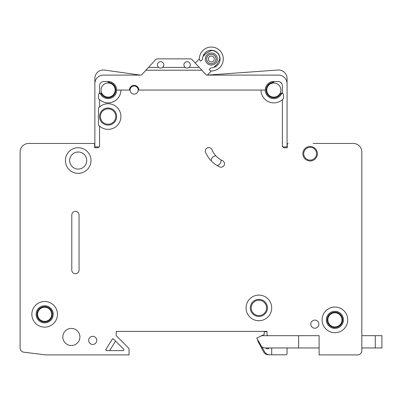 <?xml version="1.0" encoding="UTF-8"?>
<svg xmlns="http://www.w3.org/2000/svg" width="402" height="402" viewBox="0 0 402 402"><rect width="100%" height="100%" fill="white"/><g stroke="black" fill="none" stroke-linecap="round" stroke-linejoin="round"><path stroke-width="0.6" d="M120.907 90.063L116.635 90.063A8.542 8.542 0 0 1 100.666 94.279A1.281 1.281 0 0 0 98.485 94.204L98.485 98.54A12.814 12.814 0 0 0 120.907 90.063L130.092 90.063A4.06 4.06 0 0 0 134.152 94.118A4.06 4.06 0 0 0 138.208 90.063L261.014 90.063A12.814 12.814 0 0 0 283.44 98.54L283.44 94.204A1.281 1.281 0 0 0 281.259 94.279L280.516 93.857A2.136 2.136 0 0 1 282.375 92.777M116.208 335.675L116.208 331.404L116.208 335.675L129.027 348.489L129.027 354.901L45.727 354.901L23.849 352.212A4.271 4.271 0 0 1 20.1 347.971L20.1 152.001A8.542 8.542 0 0 1 28.642 143.459L93.787 143.459A0.854 0.854 0 0 1 94.641 144.313L94.641 147.73L98.485 147.73L98.485 146.876M266.993 331.404L266.993 331.725L266.993 331.404L116.208 331.404L266.993 331.404L266.993 334.394A1.281 1.281 0 0 0 268.275 335.675L319.108 335.675L319.108 354.901L357.554 354.901A4.271 4.271 0 0 0 361.825 350.624L361.825 152.001A8.542 8.542 0 0 0 353.283 143.459L313.118 143.459M287.284 144.313L287.284 147.73L283.44 147.73L287.284 147.73L287.284 144.313A0.854 0.854 0 0 1 288.139 143.459M283.44 147.73L283.44 146.876M88.656 340.373A4.06 4.06 0 0 0 92.716 344.434A4.06 4.06 0 0 0 96.776 340.373A4.06 4.06 0 0 0 92.716 336.318A4.06 4.06 0 0 0 88.656 340.373M62.818 336.956A8.542 8.542 0 0 0 71.36 345.499A8.542 8.542 0 0 0 79.903 336.956A8.542 8.542 0 0 0 71.36 328.414A8.542 8.542 0 0 0 62.818 336.956M211.884 149.665A21.356 21.356 0 0 0 222.517 160.679A3.417 3.417 0 0 1 224.487 163.775A3.417 3.417 0 0 1 219.628 166.87A28.19 28.19 0 0 1 205.593 152.338A3.417 3.417 0 0 1 208.055 147.655A3.417 3.417 0 0 1 211.884 149.665M310.781 324.143A4.06 4.06 0 0 0 314.836 328.203A4.06 4.06 0 0 0 318.897 324.143A4.06 4.06 0 0 0 314.836 320.087A4.06 4.06 0 0 0 310.781 324.143M112.339 339.082L105.922 349.318A0.854 0.854 0 0 0 106.646 350.624L123.057 350.624A0.854 0.854 0 0 0 123.66 349.167L113.429 338.961M112.233 339.218A0.854 0.854 0 0 1 113.56 339.067M79.048 270.109L79.048 215.005A3.633 3.633 0 0 0 75.415 211.377A3.633 3.633 0 0 0 71.787 215.005L71.787 270.109A3.633 3.633 0 0 0 75.415 273.737A3.633 3.633 0 0 0 79.048 270.109M302.877 153.71A7.261 7.261 0 0 0 310.138 160.971A7.261 7.261 0 0 0 317.399 153.71A7.261 7.261 0 0 0 310.138 146.449A7.261 7.261 0 0 0 302.877 153.71M316.545 153.71A6.407 6.407 0 0 0 310.138 147.303A6.407 6.407 0 0 0 303.731 153.71A6.407 6.407 0 0 0 310.138 160.117A6.407 6.407 0 0 0 316.545 153.71M246.064 307.912A12.814 12.814 0 0 0 258.878 320.726A12.814 12.814 0 0 0 271.692 307.912A12.814 12.814 0 0 0 258.878 295.098A12.814 12.814 0 0 0 246.064 307.912M250.335 307.912A8.542 8.542 0 0 0 258.878 316.454A8.542 8.542 0 0 0 267.42 307.912A8.542 8.542 0 0 0 258.878 299.369A8.542 8.542 0 0 0 250.335 307.912M271.692 347.956L271.692 354.79L285.792 354.79A1.281 1.281 0 0 0 287.073 353.509L287.073 347.956M101.048 90.063A7.05 7.05 0 0 0 108.093 97.108A7.05 7.05 0 0 0 115.143 90.063A7.05 7.05 0 0 0 108.093 83.013A7.05 7.05 0 0 0 101.048 90.063M271.692 354.79L269.566 354.79A5.553 5.553 0 0 1 264.757 352.016L256.742 338.132L261.124 335.997L261.124 335.675L267.918 335.675L261.777 335.675L264.22 334.489L264.22 331.725L266.993 331.725M319.108 335.675L298.606 335.675L298.606 347.956L264.883 347.956A4.271 4.271 0 0 1 261.184 345.82M265.712 347.956A2.136 2.136 0 0 0 269.129 347.956M269.566 354.79L268.456 354.79A5.553 5.553 0 0 1 263.551 351.845L257.838 341.097A0.854 0.854 0 0 1 257.918 340.167M361.825 350.624L361.825 347.956L381.9 347.956L381.9 335.675L361.825 335.675L361.825 316.027M319.108 347.956L298.606 347.956M138.208 90.063A4.06 4.06 0 0 0 134.152 86.003A4.06 4.06 0 0 0 130.092 90.063M129.454 90.063A4.698 4.698 0 0 1 134.152 85.365A4.698 4.698 0 0 1 138.851 90.063M261.014 90.063L265.285 90.063A8.542 8.542 0 0 0 281.259 94.279M266.782 90.063A7.05 7.05 0 0 0 273.832 97.108A7.05 7.05 0 0 0 280.877 90.063A7.05 7.05 0 0 0 273.832 83.013A7.05 7.05 0 0 0 266.782 90.063M162.554 67.425C161.272 68.27 159.991 68.27 158.71 67.425A3.206 3.206 0 0 1 160.634 61.657A3.206 3.206 0 0 1 162.554 67.425L185.196 67.425A3.206 3.206 0 0 1 187.116 61.657A3.206 3.206 0 0 1 189.04 67.425L199.256 67.425L192.025 59.571A2.136 2.136 0 0 0 190.453 58.878L157.298 58.878A2.136 2.136 0 0 0 155.73 59.571L145.936 70.199L201.814 70.199L205.658 74.375A2.136 2.136 0 0 0 207.196 75.114L278.531 75.114A8.542 8.542 0 0 1 287.073 83.656L287.073 146.876L282.375 146.876L282.375 99.616M31.848 314.319A12.814 12.814 0 0 0 44.662 327.133A12.814 12.814 0 0 0 57.476 314.319A12.814 12.814 0 0 0 44.662 301.505A12.814 12.814 0 0 0 31.848 314.319M99.55 126.097L99.55 146.876L94.852 146.876L94.852 78.531A8.542 8.542 0 0 1 104.59 70.069L140.343 75.114L104.59 70.069M265.285 90.063A8.542 8.542 0 0 1 273.832 81.521L278.104 81.521A4.271 4.271 0 0 1 281.968 83.973A6.407 6.407 0 0 1 282.375 86.219L282.375 93.631M65.38 160.544A12.814 12.814 0 0 0 78.194 173.357A12.814 12.814 0 0 0 91.008 160.544A12.814 12.814 0 0 0 78.194 147.73A12.814 12.814 0 0 0 65.38 160.544M277.913 70.008L207.407 75.114L277.913 70.008A8.542 8.542 0 0 1 287.073 78.531L287.073 146.876M314.645 149.157L315.263 149.866L314.645 149.157M322.097 319.871A12.814 12.814 0 0 0 334.911 332.685A12.814 12.814 0 0 0 347.73 319.871A12.814 12.814 0 0 0 334.911 307.058A12.814 12.814 0 0 0 322.097 319.871M99.55 86.219A6.407 6.407 0 0 1 99.957 83.973A6.407 6.407 0 0 0 99.55 86.219L99.55 93.631M94.641 144.313L94.641 147.73L98.485 147.73M327.866 319.871A7.05 7.05 0 0 0 334.911 326.921A7.05 7.05 0 0 0 341.961 319.871A7.05 7.05 0 0 0 334.911 312.821A7.05 7.05 0 0 0 327.866 319.871M326.369 319.871A8.542 8.542 0 0 0 334.911 328.414A8.542 8.542 0 0 0 343.454 319.871A8.542 8.542 0 0 0 334.911 311.329A8.542 8.542 0 0 0 326.369 319.871M281.968 83.973A6.407 6.407 0 0 1 282.375 86.219M94.852 78.531L94.852 83.656A8.542 8.542 0 0 1 103.394 75.114L140.559 75.114A2.136 2.136 0 0 0 142.092 74.375L142.047 74.425A2.136 2.136 0 0 1 140.474 75.114A2.136 2.136 0 0 0 142.047 74.425M99.55 99.616L99.55 106.992M99.957 83.973A4.271 4.271 0 0 1 103.822 81.521L108.093 81.521A8.542 8.542 0 0 1 116.635 90.063M145.936 70.199L142.092 74.375M205.306 59.019A6.025 6.025 0 0 0 216.773 61.596A6.025 6.025 0 0 0 211.331 52.994A6.025 6.025 0 0 0 205.306 59.019M207.342 75.114L211.025 71.4L209.216 69.586L210.779 68.023A0.854 0.854 0 0 1 211.377 67.772A8.759 8.759 0 0 0 212.849 50.391A8.759 8.759 0 0 0 202.573 58.968A0.854 0.854 0 0 1 202.322 59.566L200.759 61.129L198.945 59.32L195.221 63.044L192.025 59.571M210.04 51.129L206.12 53.391L210.04 51.129A4.271 4.271 0 0 1 213.02 50.642A8.542 8.542 0 0 1 219.703 57.325A4.271 4.271 0 0 1 219.216 60.305L216.954 64.225A0.854 0.854 0 0 1 216.819 64.4L214.301 67.255M206.12 53.391A0.854 0.854 0 0 0 205.945 53.526L203.09 56.044M206.588 59.019A4.744 4.744 0 0 0 211.608 63.747A4.744 4.744 0 0 0 216.07 59.019A4.744 4.744 0 0 0 211.331 54.275A4.744 4.744 0 0 0 206.588 59.019M211.452 70.978A11.959 11.959 0 0 0 223.246 60.059A11.959 11.959 0 0 1 211.452 70.978L211.025 71.4M223.246 60.059A11.959 11.959 0 0 0 212.372 47.099A11.959 11.959 0 0 0 199.372 58.893L198.945 59.32M148.494 67.425L158.71 67.425M201.814 70.199L199.256 67.425M189.04 67.425C187.759 68.27 186.478 68.27 185.196 67.425M115.59 341.097L109.635 350.624M105.791 349.77L105.922 349.318L105.932 350.237M106.264 350.539L106.646 350.624M113.399 338.941L112.424 339.007M217.105 165.534A4.914 4.914 0 0 0 220.969 159.88M215.854 155.815A4.914 4.914 0 0 0 211.221 160.86M99.766 114.645A8.542 8.542 0 0 0 108.093 125.087A8.542 8.542 0 0 0 116.635 116.545A8.542 8.542 0 0 0 99.766 114.645M98.269 116.545A9.824 9.824 0 0 0 98.485 118.585L98.485 125.022A12.814 12.814 0 0 0 120.907 116.545A12.814 12.814 0 0 0 98.485 108.068L98.485 114.51A9.824 9.824 0 0 0 98.269 116.545M37.612 314.319A7.05 7.05 0 0 0 44.662 321.369A7.05 7.05 0 0 0 51.707 314.319A7.05 7.05 0 0 0 44.662 307.269A7.05 7.05 0 0 0 37.612 314.319M36.12 314.319A8.542 8.542 0 0 0 44.662 322.861A8.542 8.542 0 0 0 53.205 314.319A8.542 8.542 0 0 0 44.662 305.776A8.542 8.542 0 0 0 36.12 314.319M69.652 160.544A8.542 8.542 0 0 0 78.194 169.086A8.542 8.542 0 0 0 86.737 160.544A8.542 8.542 0 0 0 78.194 152.001A8.542 8.542 0 0 0 69.652 160.544M316.52 154.267L316.464 154.73M316.449 154.825L316.319 155.393M20.1 347.971L20.1 292.963M20.1 237.004L20.1 204.965M20.1 187.025L20.1 152.001M93.787 143.459L68.802 143.459M31.2 143.459L28.642 143.459M199.412 57.973A11.959 11.959 0 0 0 199.372 58.893M350.725 143.459L353.283 143.459M361.825 300.651L361.825 292.963M361.825 237.004L361.825 205.392M361.825 187.453L361.825 152.001M205.945 53.526L203.261 56.215M216.954 64.225L219.216 60.305M214.13 67.089L216.819 64.4M157.298 58.878L190.453 58.878M206.628 59.019A4.698 4.698 0 0 1 214.341 55.411A4.698 4.698 0 0 1 211.331 63.717A4.698 4.698 0 0 1 206.628 59.019M214.321 59.019A2.99 2.99 0 0 0 211.331 56.029A2.99 2.99 0 0 0 208.342 59.019A2.99 2.99 0 0 0 211.331 62.008A2.99 2.99 0 0 0 214.321 59.019M260.672 315.389A7.688 7.688 0 0 0 258.878 300.224A7.688 7.688 0 0 0 251.19 307.912A7.688 7.688 0 0 0 260.672 315.389M36.974 314.319A7.688 7.688 0 0 0 44.662 322.007A7.688 7.688 0 0 0 52.35 314.319A7.688 7.688 0 0 0 44.662 306.631A7.688 7.688 0 0 0 36.974 314.319M272.717 81.591L272.827 82.44A7.688 7.688 0 0 0 271.868 97.495A7.688 7.688 0 0 0 280.516 93.857M274.315 81.521A2.136 2.136 0 0 1 272.827 82.44M107.605 81.521A2.136 2.136 0 0 0 109.098 82.44A7.688 7.688 0 0 1 110.058 97.495A7.688 7.688 0 0 1 101.41 93.857A2.136 2.136 0 0 0 99.55 92.777M327.223 319.871A7.688 7.688 0 0 0 334.911 327.56A7.688 7.688 0 0 0 342.599 319.871A7.688 7.688 0 0 0 334.911 312.183A7.688 7.688 0 0 0 327.223 319.871M375.267 347.956L375.267 335.675M100.405 116.545A7.688 7.688 0 0 0 108.093 124.233A7.688 7.688 0 0 0 115.781 116.545A7.688 7.688 0 0 0 108.093 108.857A7.688 7.688 0 0 0 100.405 116.545M100.666 94.279L101.41 93.857M109.208 81.591L109.098 82.44"/></g></svg>

